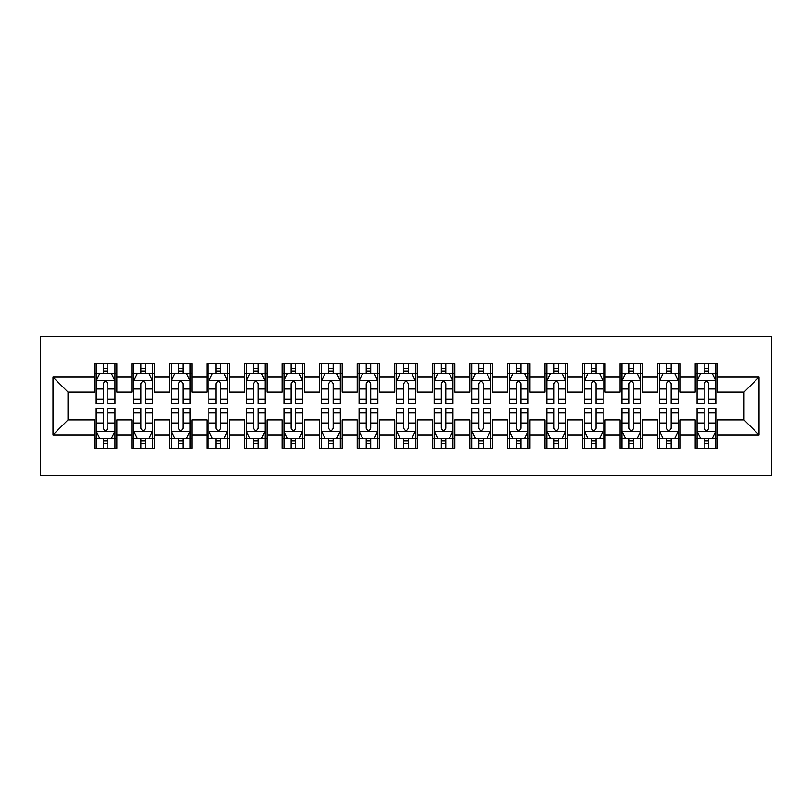<?xml version="1.0" encoding="UTF-8"?>
<svg xmlns="http://www.w3.org/2000/svg" width="812" height="812" viewBox="0 0 812 812"><rect width="100%" height="100%" fill="white"/><g stroke="black" fill="none" stroke-linecap="round" stroke-linejoin="round"><path stroke-width="1.22" d="M40.6 475.477L771.4 475.477L771.4 336.523L40.6 336.523L40.6 475.477M52.993 434.917L52.993 377.083L94.304 377.083L94.304 392.105L68.015 392.105L68.015 419.895L52.993 434.917L94.304 434.917L94.304 448.244L116.837 448.244L116.837 434.917L131.859 434.917L131.859 448.244L154.392 448.244L154.392 434.917L169.414 434.917L169.414 448.244L191.947 448.244L191.947 434.917L206.969 434.917L206.969 448.244L229.491 448.244L229.491 434.917L244.513 434.917L244.513 448.244L267.046 448.244L267.046 434.917L282.068 434.917L282.068 448.244L304.601 448.244L304.601 434.917L319.623 434.917L319.623 448.244L342.156 448.244L342.156 434.917L357.178 434.917L357.178 448.244L379.712 448.244L379.712 434.917L394.733 434.917L394.733 448.244L417.267 448.244L417.267 434.917L432.288 434.917L432.288 448.244L454.821 448.244L454.821 434.917L469.843 434.917L469.843 448.244L492.376 448.244L492.376 434.917L507.398 434.917L507.398 448.244L529.932 448.244L529.932 434.917L544.953 434.917L544.953 448.244L567.486 448.244L567.486 434.917L582.508 434.917L582.508 448.244L605.031 448.244L605.031 434.917L620.053 434.917L620.053 448.244L642.586 448.244L642.586 434.917L657.608 434.917L657.608 448.244L680.141 448.244L680.141 434.917L695.163 434.917L695.163 448.244L717.696 448.244L717.696 419.895L743.985 419.895L743.985 392.105L717.696 392.105L717.696 377.083L759.007 377.083L759.007 434.917L717.696 434.917M717.696 377.083L717.696 363.756L695.163 363.756L695.163 377.083L680.141 377.083L680.141 363.756L657.608 363.756L657.608 377.083L642.586 377.083L642.586 363.756L620.053 363.756L620.053 377.083L605.031 377.083L605.031 363.756L582.508 363.756L582.508 377.083L567.486 377.083L567.486 363.756L544.953 363.756L544.953 377.083L529.932 377.083L529.932 363.756L507.398 363.756L507.398 377.083L492.376 377.083L492.376 363.756L469.843 363.756L469.843 377.083L454.821 377.083L454.821 363.756L432.288 363.756L432.288 377.083L417.267 377.083L417.267 363.756L394.733 363.756L394.733 377.083L379.712 377.083L379.712 363.756L357.178 363.756L357.178 377.083L342.156 377.083L342.156 363.756L319.623 363.756L319.623 377.083L304.601 377.083L304.601 363.756L282.068 363.756L282.068 377.083L267.046 377.083L267.046 363.756L244.513 363.756L244.513 377.083L229.491 377.083L229.491 363.756L206.969 363.756L206.969 377.083L191.947 377.083L191.947 363.756L169.414 363.756L169.414 377.083L154.392 377.083L154.392 363.756L131.859 363.756L131.859 377.083L116.837 377.083L116.837 363.756L94.304 363.756L94.304 377.083M680.141 434.917L680.141 419.895L695.163 419.895L695.163 434.917M759.007 377.083L743.985 392.105M642.586 434.917L642.586 419.895L657.608 419.895L657.608 434.917M695.163 377.083L695.163 392.105L680.141 392.105L680.141 377.083M605.031 434.917L605.031 419.895L620.053 419.895L620.053 434.917M657.608 377.083L657.608 392.105L642.586 392.105L642.586 377.083M567.486 434.917L567.486 419.895L582.508 419.895L582.508 434.917M620.053 377.083L620.053 392.105L605.031 392.105L605.031 377.083M529.932 434.917L529.932 419.895L544.953 419.895L544.953 434.917M582.508 377.083L582.508 392.105L567.486 392.105L567.486 377.083M492.376 434.917L492.376 419.895L507.398 419.895L507.398 434.917M544.953 377.083L544.953 392.105L529.932 392.105L529.932 377.083M454.821 434.917L454.821 419.895L469.843 419.895L469.843 434.917M507.398 377.083L507.398 392.105L492.376 392.105L492.376 377.083M417.267 434.917L417.267 419.895L432.288 419.895L432.288 434.917M469.843 377.083L469.843 392.105L454.821 392.105L454.821 377.083M379.712 434.917L379.712 419.895L394.733 419.895L394.733 434.917M432.288 377.083L432.288 392.105L417.267 392.105L417.267 377.083M342.156 434.917L342.156 419.895L357.178 419.895L357.178 434.917M394.733 377.083L394.733 392.105L379.712 392.105L379.712 377.083M304.601 434.917L304.601 419.895L319.623 419.895L319.623 434.917M357.178 377.083L357.178 392.105L342.156 392.105L342.156 377.083M267.046 434.917L267.046 419.895L282.068 419.895L282.068 434.917M319.623 377.083L319.623 392.105L304.601 392.105L304.601 377.083M229.491 434.917L229.491 419.895L244.513 419.895L244.513 434.917M282.068 377.083L282.068 392.105L267.046 392.105L267.046 377.083M191.947 434.917L191.947 419.895L206.969 419.895L206.969 434.917M244.513 377.083L244.513 392.105L229.491 392.105L229.491 377.083M154.392 434.917L154.392 419.895L169.414 419.895L169.414 434.917M206.969 377.083L206.969 392.105L191.947 392.105L191.947 377.083M116.837 434.917L116.837 419.895L131.859 419.895L131.859 434.917M169.414 377.083L169.414 392.105L154.392 392.105L154.392 377.083M68.015 419.895L94.304 419.895L94.304 434.917M131.859 377.083L131.859 392.105L116.837 392.105L116.837 377.083M695.163 373.144L697.041 373.144M715.819 373.144L717.696 373.144M657.608 373.144L659.486 373.144M678.264 373.144L680.141 373.144M620.053 373.144L621.931 373.144M640.709 373.144L642.586 373.144M582.508 373.144L584.386 373.144M603.154 373.144L605.031 373.144M544.953 373.144L546.831 373.144M565.609 373.144L567.486 373.144M507.398 373.144L509.276 373.144M528.054 373.144L529.932 373.144M469.843 373.144L471.721 373.144M490.499 373.144L492.376 373.144M432.288 373.144L434.166 373.144M452.944 373.144L454.821 373.144M394.733 373.144L396.611 373.144M415.389 373.144L417.267 373.144M357.178 373.144L359.056 373.144M377.834 373.144L379.712 373.144M319.623 373.144L321.501 373.144M340.279 373.144L342.156 373.144M282.068 373.144L283.946 373.144M302.724 373.144L304.601 373.144M244.513 373.144L246.391 373.144M265.169 373.144L267.046 373.144M206.969 373.144L208.846 373.144M227.614 373.144L229.491 373.144M169.414 373.144L171.291 373.144M190.069 373.144L191.947 373.144M131.859 373.144L133.736 373.144M152.514 373.144L154.392 373.144M94.304 373.144L96.181 373.144M114.959 373.144L116.837 373.144M94.304 438.856L96.181 438.856M114.959 438.856L116.837 438.856M131.859 438.856L133.736 438.856M152.514 438.856L154.392 438.856M169.414 438.856L171.291 438.856M190.069 438.856L191.947 438.856M206.969 438.856L208.846 438.856M227.614 438.856L229.491 438.856M244.513 438.856L246.391 438.856M265.169 438.856L267.046 438.856M282.068 438.856L283.946 438.856M302.724 438.856L304.601 438.856M319.623 438.856L321.501 438.856M340.279 438.856L342.156 438.856M357.178 438.856L359.056 438.856M377.834 438.856L379.712 438.856M394.733 438.856L396.611 438.856M415.389 438.856L417.267 438.856M432.288 438.856L434.166 438.856M452.944 438.856L454.821 438.856M469.843 438.856L471.721 438.856M490.499 438.856L492.376 438.856M507.398 438.856L509.276 438.856M528.054 438.856L529.932 438.856M544.953 438.856L546.831 438.856M565.609 438.856L567.486 438.856M582.508 438.856L584.386 438.856M603.154 438.856L605.031 438.856M620.053 438.856L621.931 438.856M640.709 438.856L642.586 438.856M657.608 438.856L659.486 438.856M678.264 438.856L680.141 438.856M695.163 438.856L697.041 438.856M715.819 438.856L717.696 438.856M52.993 377.083L68.015 392.105M743.985 419.895L759.007 434.917M107.823 368.638L103.317 368.638M114.959 399.037L107.823 399.037L107.823 403.747L114.959 403.747L114.959 380.838L111.203 373.327L99.937 373.327L96.181 380.838L96.181 403.747L103.317 403.747L103.317 399.037L96.181 399.037M96.181 380.838L96.181 363.756M114.959 380.838L114.959 363.756M103.317 373.327L103.317 363.756M107.823 363.756L107.823 373.327M107.823 399.037L107.823 383.66C106.321 380.757 104.819 380.757 103.317 383.66L103.317 399.037M107.823 373.144L103.317 373.144M103.317 443.362L107.823 443.362M96.181 412.963L103.317 412.963L103.317 408.253L96.181 408.253L96.181 431.162L99.937 438.673L111.203 438.673L114.959 431.162L114.959 408.253L107.823 408.253L107.823 412.963L114.959 412.963M114.959 431.162L114.959 448.244M96.181 431.162L96.181 448.244M107.823 438.673L107.823 448.244M103.317 448.244L103.317 438.673M103.317 412.963L103.317 428.34C104.819 431.243 106.321 431.243 107.823 428.34L107.823 412.963M103.317 438.856L107.823 438.856M145.378 368.638L140.872 368.638M152.514 399.037L145.378 399.037L145.378 403.747L152.514 403.747L152.514 380.838L148.758 373.327L137.492 373.327L133.736 380.838L133.736 403.747L140.872 403.747L140.872 399.037L133.736 399.037M133.736 380.838L133.736 363.756M152.514 380.838L152.514 363.756M140.872 373.327L140.872 363.756M145.378 363.756L145.378 373.327M145.378 399.037L145.378 383.66C143.876 380.757 142.374 380.757 140.872 383.66L140.872 399.037M145.378 373.144L140.872 373.144M182.933 368.638L178.427 368.638M190.069 399.037L182.933 399.037L182.933 403.747L190.069 403.747L190.069 380.838L186.313 373.327L175.047 373.327L171.291 380.838L171.291 403.747L178.427 403.747L178.427 399.037L171.291 399.037M171.291 380.838L171.291 363.756M190.069 380.838L190.069 363.756M178.427 373.327L178.427 363.756M182.933 363.756L182.933 373.327M182.933 399.037L182.933 383.66C181.431 380.757 179.929 380.757 178.427 383.66L178.427 399.037M182.933 373.144L178.427 373.144M140.872 443.362L145.378 443.362M133.736 412.963L140.872 412.963L140.872 408.253L133.736 408.253L133.736 431.162L137.492 438.673L148.758 438.673L152.514 431.162L152.514 408.253L145.378 408.253L145.378 412.963L152.514 412.963M152.514 431.162L152.514 448.244M133.736 431.162L133.736 448.244M145.378 438.673L145.378 448.244M140.872 448.244L140.872 438.673M140.872 412.963L140.872 428.34C142.374 431.243 143.876 431.243 145.378 428.34L145.378 412.963M140.872 438.856L145.378 438.856M178.427 443.362L182.933 443.362M171.291 412.963L178.427 412.963L178.427 408.253L171.291 408.253L171.291 431.162L175.047 438.673L186.313 438.673L190.069 431.162L190.069 408.253L182.933 408.253L182.933 412.963L190.069 412.963M190.069 431.162L190.069 448.244M171.291 431.162L171.291 448.244M182.933 438.673L182.933 448.244M178.427 448.244L178.427 438.673M178.427 412.963L178.427 428.34C179.919 431.243 181.421 431.243 182.933 428.34L182.933 412.963M178.427 438.856L182.933 438.856M220.488 368.638L215.982 368.638M227.614 399.037L220.488 399.037L220.488 403.747L227.614 403.747L227.614 380.838L223.858 373.327L212.602 373.327L208.846 380.838L208.846 403.747L215.982 403.747L215.982 399.037L208.846 399.037M208.846 380.838L208.846 363.756M227.614 380.838L227.614 363.756M215.982 373.327L215.982 363.756M220.488 363.756L220.488 373.327M220.488 399.037L220.488 383.66C218.986 380.757 217.484 380.757 215.982 383.66L215.982 399.037M220.488 373.144L215.982 373.144M258.033 368.638L253.527 368.638M265.169 399.037L258.033 399.037L258.033 403.747L265.169 403.747L265.169 380.838L261.413 373.327L250.147 373.327L246.391 380.838L246.391 403.747L253.527 403.747L253.527 399.037L246.391 399.037M246.391 380.838L246.391 363.756M265.169 380.838L265.169 363.756M253.527 373.327L253.527 363.756M258.033 363.756L258.033 373.327M258.033 399.037L258.033 383.66C256.541 380.757 255.039 380.757 253.527 383.66L253.527 399.037M258.033 373.144L253.527 373.144M215.982 443.362L220.488 443.362M208.846 412.963L215.982 412.963L215.982 408.253L208.846 408.253L208.846 431.162L212.602 438.673L223.858 438.673L227.614 431.162L227.614 408.253L220.488 408.253L220.488 412.963L227.614 412.963M227.614 431.162L227.614 448.244M208.846 431.162L208.846 448.244M220.488 438.673L220.488 448.244M215.982 448.244L215.982 438.673M215.982 412.963L215.982 428.34C217.474 431.243 218.976 431.243 220.488 428.34L220.488 412.963M215.982 438.856L220.488 438.856M253.527 443.362L258.033 443.362M246.391 412.963L253.527 412.963L253.527 408.253L246.391 408.253L246.391 431.162L250.147 438.673L261.413 438.673L265.169 431.162L265.169 408.253L258.033 408.253L258.033 412.963L265.169 412.963M265.169 431.162L265.169 448.244M246.391 431.162L246.391 448.244M258.033 438.673L258.033 448.244M253.527 448.244L253.527 438.673M253.527 412.963L253.527 428.34C255.029 431.243 256.531 431.243 258.033 428.34L258.033 412.963M253.527 438.856L258.033 438.856M295.588 368.638L291.082 368.638M302.724 399.037L295.588 399.037L295.588 403.747L302.724 403.747L302.724 380.838L298.968 373.327L287.702 373.327L283.946 380.838L283.946 403.747L291.082 403.747L291.082 399.037L283.946 399.037M283.946 380.838L283.946 363.756M302.724 380.838L302.724 363.756M291.082 373.327L291.082 363.756M295.588 363.756L295.588 373.327M295.588 399.037L295.588 383.66C294.096 380.757 292.594 380.757 291.082 383.66L291.082 399.037M295.588 373.144L291.082 373.144M291.082 443.362L295.588 443.362M283.946 412.963L291.082 412.963L291.082 408.253L283.946 408.253L283.946 431.162L287.702 438.673L298.968 438.673L302.724 431.162L302.724 408.253L295.588 408.253L295.588 412.963L302.724 412.963M302.724 431.162L302.724 448.244M283.946 431.162L283.946 448.244M295.588 438.673L295.588 448.244M291.082 448.244L291.082 438.673M291.082 412.963L291.082 428.34C292.584 431.243 294.086 431.243 295.588 428.34L295.588 412.963M291.082 438.856L295.588 438.856M333.143 368.638L328.637 368.638M340.279 399.037L333.143 399.037L333.143 403.747L340.279 403.747L340.279 380.838L336.523 373.327L325.257 373.327L321.501 380.838L321.501 403.747L328.637 403.747L328.637 399.037L321.501 399.037M321.501 380.838L321.501 363.756M340.279 380.838L340.279 363.756M328.637 373.327L328.637 363.756M333.143 363.756L333.143 373.327M333.143 399.037L333.143 383.66C331.641 380.757 330.139 380.757 328.637 383.66L328.637 399.037M333.143 373.144L328.637 373.144M328.637 443.362L333.143 443.362M321.501 412.963L328.637 412.963L328.637 408.253L321.501 408.253L321.501 431.162L325.257 438.673L336.523 438.673L340.279 431.162L340.279 408.253L333.143 408.253L333.143 412.963L340.279 412.963M340.279 431.162L340.279 448.244M321.501 431.162L321.501 448.244M333.143 438.673L333.143 448.244M328.637 448.244L328.637 438.673M328.637 412.963L328.637 428.34C330.139 431.243 331.641 431.243 333.143 428.34L333.143 412.963M328.637 438.856L333.143 438.856M370.698 368.638L366.192 368.638M377.834 399.037L370.698 399.037L370.698 403.747L377.834 403.747L377.834 380.838L374.078 373.327L362.812 373.327L359.056 380.838L359.056 403.747L366.192 403.747L366.192 399.037L359.056 399.037M359.056 380.838L359.056 363.756M377.834 380.838L377.834 363.756M366.192 373.327L366.192 363.756M370.698 363.756L370.698 373.327M370.698 399.037L370.698 383.66C369.196 380.757 367.694 380.757 366.192 383.66L366.192 399.037M370.698 373.144L366.192 373.144M408.253 368.638L403.747 368.638M415.389 399.037L408.253 399.037L408.253 403.747L415.389 403.747L415.389 380.838L411.633 373.327L400.367 373.327L396.611 380.838L396.611 403.747L403.747 403.747L403.747 399.037L396.611 399.037M396.611 380.838L396.611 363.756M415.389 380.838L415.389 363.756M403.747 373.327L403.747 363.756M408.253 363.756L408.253 373.327M408.253 399.037L408.253 383.66C406.751 380.757 405.249 380.757 403.747 383.66L403.747 399.037M408.253 373.144L403.747 373.144M445.808 368.638L441.302 368.638M452.944 399.037L445.808 399.037L445.808 403.747L452.944 403.747L452.944 380.838L449.188 373.327L437.922 373.327L434.166 380.838L434.166 403.747L441.302 403.747L441.302 399.037L434.166 399.037M434.166 380.838L434.166 363.756M452.944 380.838L452.944 363.756M441.302 373.327L441.302 363.756M445.808 363.756L445.808 373.327M445.808 399.037L445.808 383.66C444.306 380.757 442.804 380.757 441.302 383.66L441.302 399.037M445.808 373.144L441.302 373.144M483.363 368.638L478.857 368.638M490.499 399.037L483.363 399.037L483.363 403.747L490.499 403.747L490.499 380.838L486.743 373.327L475.477 373.327L471.721 380.838L471.721 403.747L478.857 403.747L478.857 399.037L471.721 399.037M471.721 380.838L471.721 363.756M490.499 380.838L490.499 363.756M478.857 373.327L478.857 363.756M483.363 363.756L483.363 373.327M483.363 399.037L483.363 383.66C481.861 380.757 480.359 380.757 478.857 383.66L478.857 399.037M483.363 373.144L478.857 373.144M520.918 368.638L516.412 368.638M528.054 399.037L520.918 399.037L520.918 403.747L528.054 403.747L528.054 380.838L524.298 373.327L513.032 373.327L509.276 380.838L509.276 403.747L516.412 403.747L516.412 399.037L509.276 399.037M509.276 380.838L509.276 363.756M528.054 380.838L528.054 363.756M516.412 373.327L516.412 363.756M520.918 363.756L520.918 373.327M520.918 399.037L520.918 383.66C519.416 380.757 517.914 380.757 516.412 383.66L516.412 399.037M520.918 373.144L516.412 373.144M558.473 368.638L553.967 368.638M565.609 399.037L558.473 399.037L558.473 403.747L565.609 403.747L565.609 380.838L561.853 373.327L550.587 373.327L546.831 380.838L546.831 403.747L553.967 403.747L553.967 399.037L546.831 399.037M546.831 380.838L546.831 363.756M565.609 380.838L565.609 363.756M553.967 373.327L553.967 363.756M558.473 363.756L558.473 373.327M558.473 399.037L558.473 383.66C556.971 380.757 555.469 380.757 553.967 383.66L553.967 399.037M558.473 373.144L553.967 373.144M596.018 368.638L591.512 368.638M603.154 399.037L596.018 399.037L596.018 403.747L603.154 403.747L603.154 380.838L599.398 373.327L588.142 373.327L584.386 380.838L584.386 403.747L591.512 403.747L591.512 399.037L584.386 399.037M584.386 380.838L584.386 363.756M603.154 380.838L603.154 363.756M591.512 373.327L591.512 363.756M596.018 363.756L596.018 373.327M596.018 399.037L596.018 383.66C594.526 380.757 593.024 380.757 591.512 383.66L591.512 399.037M596.018 373.144L591.512 373.144M366.192 443.362L370.698 443.362M359.056 412.963L366.192 412.963L366.192 408.253L359.056 408.253L359.056 431.162L362.812 438.673L374.078 438.673L377.834 431.162L377.834 408.253L370.698 408.253L370.698 412.963L377.834 412.963M377.834 431.162L377.834 448.244M359.056 431.162L359.056 448.244M370.698 438.673L370.698 448.244M366.192 448.244L366.192 438.673M366.192 412.963L366.192 428.34C367.694 431.243 369.196 431.243 370.698 428.34L370.698 412.963M366.192 438.856L370.698 438.856M403.747 443.362L408.253 443.362M396.611 412.963L403.747 412.963L403.747 408.253L396.611 408.253L396.611 431.162L400.367 438.673L411.633 438.673L415.389 431.162L415.389 408.253L408.253 408.253L408.253 412.963L415.389 412.963M415.389 431.162L415.389 448.244M396.611 431.162L396.611 448.244M408.253 438.673L408.253 448.244M403.747 448.244L403.747 438.673M403.747 412.963L403.747 428.34C405.249 431.243 406.751 431.243 408.253 428.34L408.253 412.963M403.747 438.856L408.253 438.856M441.302 443.362L445.808 443.362M434.166 412.963L441.302 412.963L441.302 408.253L434.166 408.253L434.166 431.162L437.922 438.673L449.188 438.673L452.944 431.162L452.944 408.253L445.808 408.253L445.808 412.963L452.944 412.963M452.944 431.162L452.944 448.244M434.166 431.162L434.166 448.244M445.808 438.673L445.808 448.244M441.302 448.244L441.302 438.673M441.302 412.963L441.302 428.34C442.804 431.243 444.306 431.243 445.808 428.34L445.808 412.963M441.302 438.856L445.808 438.856M478.857 443.362L483.363 443.362M471.721 412.963L478.857 412.963L478.857 408.253L471.721 408.253L471.721 431.162L475.477 438.673L486.743 438.673L490.499 431.162L490.499 408.253L483.363 408.253L483.363 412.963L490.499 412.963M490.499 431.162L490.499 448.244M471.721 431.162L471.721 448.244M483.363 438.673L483.363 448.244M478.857 448.244L478.857 438.673M478.857 412.963L478.857 428.34C480.359 431.243 481.861 431.243 483.363 428.34L483.363 412.963M478.857 438.856L483.363 438.856M516.412 443.362L520.918 443.362M509.276 412.963L516.412 412.963L516.412 408.253L509.276 408.253L509.276 431.162L513.032 438.673L524.298 438.673L528.054 431.162L528.054 408.253L520.918 408.253L520.918 412.963L528.054 412.963M528.054 431.162L528.054 448.244M509.276 431.162L509.276 448.244M520.918 438.673L520.918 448.244M516.412 448.244L516.412 438.673M516.412 412.963L516.412 428.34C517.904 431.243 519.406 431.243 520.918 428.34L520.918 412.963M516.412 438.856L520.918 438.856M553.967 443.362L558.473 443.362M546.831 412.963L553.967 412.963L553.967 408.253L546.831 408.253L546.831 431.162L550.587 438.673L561.853 438.673L565.609 431.162L565.609 408.253L558.473 408.253L558.473 412.963L565.609 412.963M565.609 431.162L565.609 448.244M546.831 431.162L546.831 448.244M558.473 438.673L558.473 448.244M553.967 448.244L553.967 438.673M553.967 412.963L553.967 428.34C555.459 431.243 556.961 431.243 558.473 428.34L558.473 412.963M553.967 438.856L558.473 438.856M591.512 443.362L596.018 443.362M584.386 412.963L591.512 412.963L591.512 408.253L584.386 408.253L584.386 431.162L588.142 438.673L599.398 438.673L603.154 431.162L603.154 408.253L596.018 408.253L596.018 412.963L603.154 412.963M603.154 431.162L603.154 448.244M584.386 431.162L584.386 448.244M596.018 438.673L596.018 448.244M591.512 448.244L591.512 438.673M591.512 412.963L591.512 428.34C593.014 431.243 594.516 431.243 596.018 428.34L596.018 412.963M591.512 438.856L596.018 438.856M633.573 368.638L629.067 368.638M640.709 399.037L633.573 399.037L633.573 403.747L640.709 403.747L640.709 380.838L636.953 373.327L625.687 373.327L621.931 380.838L621.931 403.747L629.067 403.747L629.067 399.037L621.931 399.037M621.931 380.838L621.931 363.756M640.709 380.838L640.709 363.756M629.067 373.327L629.067 363.756M633.573 363.756L633.573 373.327M633.573 399.037L633.573 383.66C632.081 380.757 630.579 380.757 629.067 383.66L629.067 399.037M633.573 373.144L629.067 373.144M629.067 443.362L633.573 443.362M621.931 412.963L629.067 412.963L629.067 408.253L621.931 408.253L621.931 431.162L625.687 438.673L636.953 438.673L640.709 431.162L640.709 408.253L633.573 408.253L633.573 412.963L640.709 412.963M640.709 431.162L640.709 448.244M621.931 431.162L621.931 448.244M633.573 438.673L633.573 448.244M629.067 448.244L629.067 438.673M629.067 412.963L629.067 428.34C630.569 431.243 632.071 431.243 633.573 428.34L633.573 412.963M629.067 438.856L633.573 438.856M671.128 368.638L666.622 368.638M678.264 399.037L671.128 399.037L671.128 403.747L678.264 403.747L678.264 380.838L674.508 373.327L663.242 373.327L659.486 380.838L659.486 403.747L666.622 403.747L666.622 399.037L659.486 399.037M659.486 380.838L659.486 363.756M678.264 380.838L678.264 363.756M666.622 373.327L666.622 363.756M671.128 363.756L671.128 373.327M671.128 399.037L671.128 383.66C669.626 380.757 668.124 380.757 666.622 383.66L666.622 399.037M671.128 373.144L666.622 373.144M666.622 443.362L671.128 443.362M659.486 412.963L666.622 412.963L666.622 408.253L659.486 408.253L659.486 431.162L663.242 438.673L674.508 438.673L678.264 431.162L678.264 408.253L671.128 408.253L671.128 412.963L678.264 412.963M678.264 431.162L678.264 448.244M659.486 431.162L659.486 448.244M671.128 438.673L671.128 448.244M666.622 448.244L666.622 438.673M666.622 412.963L666.622 428.34C668.124 431.243 669.626 431.243 671.128 428.34L671.128 412.963M666.622 438.856L671.128 438.856M708.683 368.638L704.177 368.638M715.819 399.037L708.683 399.037L708.683 403.747L715.819 403.747L715.819 380.838L712.063 373.327L700.797 373.327L697.041 380.838L697.041 403.747L704.177 403.747L704.177 399.037L697.041 399.037M697.041 380.838L697.041 363.756M715.819 380.838L715.819 363.756M704.177 373.327L704.177 363.756M708.683 363.756L708.683 373.327M708.683 399.037L708.683 383.66C707.181 380.757 705.679 380.757 704.177 383.66L704.177 399.037M708.683 373.144L704.177 373.144M704.177 443.362L708.683 443.362M697.041 412.963L704.177 412.963L704.177 408.253L697.041 408.253L697.041 431.162L700.797 438.673L712.063 438.673L715.819 431.162L715.819 408.253L708.683 408.253L708.683 412.963L715.819 412.963M715.819 431.162L715.819 448.244M697.041 431.162L697.041 448.244M708.683 438.673L708.683 448.244M704.177 448.244L704.177 438.673M704.177 412.963L704.177 428.34C705.679 431.243 707.181 431.243 708.683 428.34L708.683 412.963M704.177 438.856L708.683 438.856M114.868 380.655L96.273 380.655M96.181 373.774L99.714 373.774M111.427 373.774L114.959 373.774M103.317 388.968L96.181 388.968M114.959 388.968L107.823 388.968M107.823 371.023L103.317 371.023M96.273 431.345L114.868 431.345M114.959 438.226L111.427 438.226M99.714 438.226L96.181 438.226M107.823 423.032L114.959 423.032M96.181 423.032L103.317 423.032M103.317 440.977L107.823 440.977M152.412 380.655L133.828 380.655M133.736 373.774L137.269 373.774M148.982 373.774L152.514 373.774M140.872 388.968L133.736 388.968M152.514 388.968L145.378 388.968M145.378 371.023L140.872 371.023M189.967 380.655L171.383 380.655M171.291 373.774L174.813 373.774M186.537 373.774L190.069 373.774M178.427 388.968L171.291 388.968M190.069 388.968L182.933 388.968M182.933 371.023L178.427 371.023M133.828 431.345L152.412 431.345M152.514 438.226L148.982 438.226M137.269 438.226L133.736 438.226M145.378 423.032L152.514 423.032M133.736 423.032L140.872 423.032M140.872 440.977L145.378 440.977M171.383 431.345L189.967 431.345M190.069 438.226L186.537 438.226M174.813 438.226L171.291 438.226M182.933 423.032L190.069 423.032M171.291 423.032L178.427 423.032M178.427 440.977L182.933 440.977M227.522 380.655L208.938 380.655M208.846 373.774L212.368 373.774M224.092 373.774L227.614 373.774M215.982 388.968L208.846 388.968M227.614 388.968L220.488 388.968M220.488 371.023L215.982 371.023M265.077 380.655L246.493 380.655M246.391 373.774L249.923 373.774M261.647 373.774L265.169 373.774M253.527 388.968L246.391 388.968M265.169 388.968L258.033 388.968M258.033 371.023L253.527 371.023M208.938 431.345L227.522 431.345M227.614 438.226L224.092 438.226M212.368 438.226L208.846 438.226M220.488 423.032L227.614 423.032M208.846 423.032L215.982 423.032M215.982 440.977L220.488 440.977M246.493 431.345L265.077 431.345M265.169 438.226L261.647 438.226M249.923 438.226L246.391 438.226M258.033 423.032L265.169 423.032M246.391 423.032L253.527 423.032M253.527 440.977L258.033 440.977M302.632 380.655L284.048 380.655M283.946 373.774L287.478 373.774M299.192 373.774L302.724 373.774M291.082 388.968L283.946 388.968M302.724 388.968L295.588 388.968M295.588 371.023L291.082 371.023M284.048 431.345L302.632 431.345M302.724 438.226L299.192 438.226M287.478 438.226L283.946 438.226M295.588 423.032L302.724 423.032M283.946 423.032L291.082 423.032M291.082 440.977L295.588 440.977M340.187 380.655L321.593 380.655M321.501 373.774L325.033 373.774M336.747 373.774L340.279 373.774M328.637 388.968L321.501 388.968M340.279 388.968L333.143 388.968M333.143 371.023L328.637 371.023M321.593 431.345L340.187 431.345M340.279 438.226L336.747 438.226M325.033 438.226L321.501 438.226M333.143 423.032L340.279 423.032M321.501 423.032L328.637 423.032M328.637 440.977L333.143 440.977M377.742 380.655L359.148 380.655M359.056 373.774L362.588 373.774M374.302 373.774L377.834 373.774M366.192 388.968L359.056 388.968M377.834 388.968L370.698 388.968M370.698 371.023L366.192 371.023M415.297 380.655L396.703 380.655M396.611 373.774L400.143 373.774M411.857 373.774L415.389 373.774M403.747 388.968L396.611 388.968M415.389 388.968L408.253 388.968M408.253 371.023L403.747 371.023M452.852 380.655L434.258 380.655M434.166 373.774L437.698 373.774M449.412 373.774L452.944 373.774M441.302 388.968L434.166 388.968M452.944 388.968L445.808 388.968M445.808 371.023L441.302 371.023M490.407 380.655L471.813 380.655M471.721 373.774L475.253 373.774M486.967 373.774L490.499 373.774M478.857 388.968L471.721 388.968M490.499 388.968L483.363 388.968M483.363 371.023L478.857 371.023M527.952 380.655L509.368 380.655M509.276 373.774L512.808 373.774M524.522 373.774L528.054 373.774M516.412 388.968L509.276 388.968M528.054 388.968L520.918 388.968M520.918 371.023L516.412 371.023M565.507 380.655L546.923 380.655M546.831 373.774L550.353 373.774M562.077 373.774L565.609 373.774M553.967 388.968L546.831 388.968M565.609 388.968L558.473 388.968M558.473 371.023L553.967 371.023M603.062 380.655L584.478 380.655M584.386 373.774L587.908 373.774M599.632 373.774L603.154 373.774M591.512 388.968L584.386 388.968M603.154 388.968L596.018 388.968M596.018 371.023L591.512 371.023M359.148 431.345L377.742 431.345M377.834 438.226L374.302 438.226M362.588 438.226L359.056 438.226M370.698 423.032L377.834 423.032M359.056 423.032L366.192 423.032M366.192 440.977L370.698 440.977M396.703 431.345L415.297 431.345M415.389 438.226L411.857 438.226M400.143 438.226L396.611 438.226M408.253 423.032L415.389 423.032M396.611 423.032L403.747 423.032M403.747 440.977L408.253 440.977M434.258 431.345L452.852 431.345M452.944 438.226L449.412 438.226M437.698 438.226L434.166 438.226M445.808 423.032L452.944 423.032M434.166 423.032L441.302 423.032M441.302 440.977L445.808 440.977M471.813 431.345L490.407 431.345M490.499 438.226L486.967 438.226M475.253 438.226L471.721 438.226M483.363 423.032L490.499 423.032M471.721 423.032L478.857 423.032M478.857 440.977L483.363 440.977M509.368 431.345L527.952 431.345M528.054 438.226L524.522 438.226M512.808 438.226L509.276 438.226M520.918 423.032L528.054 423.032M509.276 423.032L516.412 423.032M516.412 440.977L520.918 440.977M546.923 431.345L565.507 431.345M565.609 438.226L562.077 438.226M550.353 438.226L546.831 438.226M558.473 423.032L565.609 423.032M546.831 423.032L553.967 423.032M553.967 440.977L558.473 440.977M584.478 431.345L603.062 431.345M603.154 438.226L599.632 438.226M587.908 438.226L584.386 438.226M596.018 423.032L603.154 423.032M584.386 423.032L591.512 423.032M591.512 440.977L596.018 440.977M640.617 380.655L622.033 380.655M621.931 373.774L625.463 373.774M637.187 373.774L640.709 373.774M629.067 388.968L621.931 388.968M640.709 388.968L633.573 388.968M633.573 371.023L629.067 371.023M622.033 431.345L640.617 431.345M640.709 438.226L637.187 438.226M625.463 438.226L621.931 438.226M633.573 423.032L640.709 423.032M621.931 423.032L629.067 423.032M629.067 440.977L633.573 440.977M678.172 380.655L659.588 380.655M659.486 373.774L663.018 373.774M674.731 373.774L678.264 373.774M666.622 388.968L659.486 388.968M678.264 388.968L671.128 388.968M671.128 371.023L666.622 371.023M659.588 431.345L678.172 431.345M678.264 438.226L674.731 438.226M663.018 438.226L659.486 438.226M671.128 423.032L678.264 423.032M659.486 423.032L666.622 423.032M666.622 440.977L671.128 440.977M715.727 380.655L697.132 380.655M697.041 373.774L700.573 373.774M712.286 373.774L715.819 373.774M704.177 388.968L697.041 388.968M715.819 388.968L708.683 388.968M708.683 371.023L704.177 371.023M697.132 431.345L715.727 431.345M715.819 438.226L712.286 438.226M700.573 438.226L697.041 438.226M708.683 423.032L715.819 423.032M697.041 423.032L704.177 423.032M704.177 440.977L708.683 440.977"/></g></svg>
